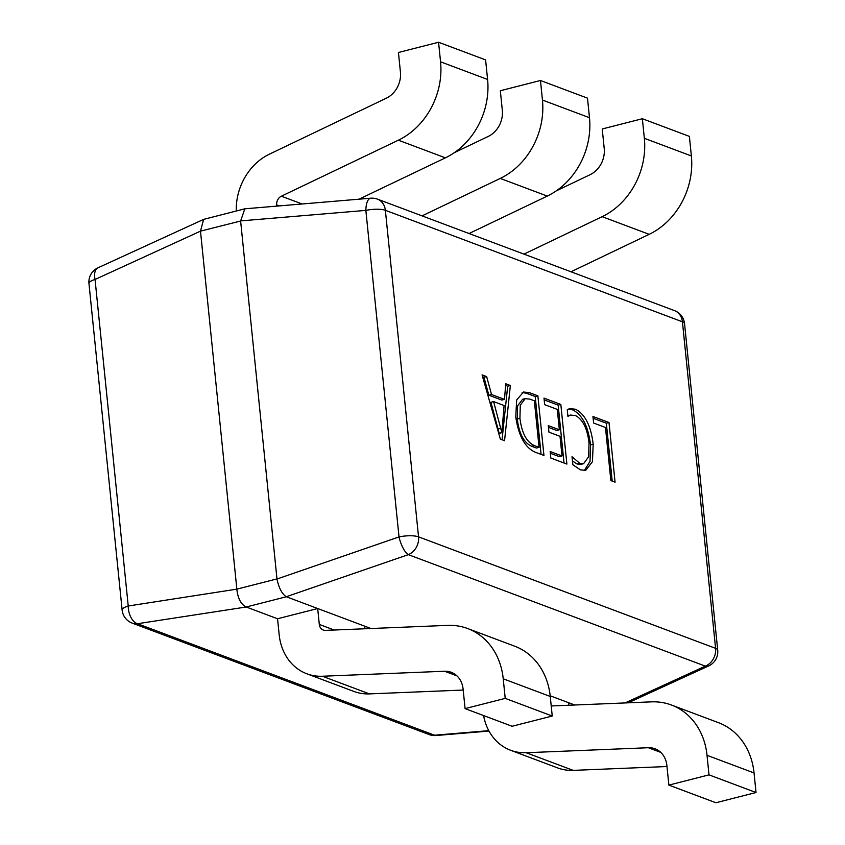 <?xml version="1.0" encoding="UTF-8"?>
<svg xmlns="http://www.w3.org/2000/svg" width="845" height="845" viewBox="0 0 845 845"><rect width="100%" height="100%" fill="white"/><g stroke="black" fill="none" stroke-linecap="round" stroke-linejoin="round"><path stroke-width="1.27" d="M574.727 705.005L550.179 695.794M370.934 628.511L317.688 608.527L277.551 618.762L279.167 634.679A54.524 45.979 -69.4 0 0 306.83 673.782A54.524 45.979 -69.4 0 0 322.399 676.243L444.565 671.236A23.364 19.71 110.6 0 1 451.241 672.293A23.364 19.71 110.6 0 1 463.092 689.045L465.088 708.617L512.112 726.267L552.239 716.032L505.215 698.371L465.088 708.617M504.56 440.699L500.356 439.115L482.062 374.874L486.646 376.595L491.526 394.52L504.476 399.379L505.764 383.778L510.359 385.5L504.56 440.699M515.756 416.934L516.654 400.012L523.467 392.027L529.361 392.629L537.885 395.83L543.948 455.476L535.096 452.149C525.02 447.628 518.576 435.893 515.756 416.934M557.288 409.402L544.666 404.67L544 398.122L560.827 404.438L566.889 464.085L550.824 458.053L550.158 451.515L562.01 455.962L560.013 436.316L548.933 432.154L548.268 425.616L559.358 429.778L557.288 409.402M575.582 415.571L570.438 415.064L567.924 416.374L567.259 409.825L569.657 408.6L575.498 409.244C585.078 414.187 590.972 425.838 593.179 444.185L592.451 461.697L585.701 470.369L580.452 469.873L572.836 464.739L572.023 456.744L579.754 463.313L583.589 463.683L588.638 456.744L589.028 443.097C587.455 428.88 582.976 419.712 575.582 415.571M605.464 427.486L593.612 423.039L592.947 416.49L609.002 422.521L615.065 482.168L610.851 480.583L605.464 427.486M334.176 630.021L319.304 624.434L317.688 608.527L286.328 596.76L246.201 606.995L277.551 618.762M200.497 231.255L236.853 589.145L276.98 578.909L240.624 221.02L200.487 231.15L95.052 279.463L128.229 606.002A15.58 9.21 81.2 0 0 137.503 623.726L434.552 735.213A15.58 6.031 85.2 0 0 435.978 735.52A15.58 6.031 85.2 0 0 435.988 735.52A15.58 15.58 0 0 1 429.207 734.58L132.158 623.092A15.58 13.14 -69.4 0 0 137.503 623.726L246.201 606.995M132.158 623.092A15.58 15.58 0 0 1 122.134 610.079A15.58 4.246 -5.8 0 1 128.229 606.002L236.853 589.145M276.98 578.909L276.991 579.015C278.85 587.983 281.934 593.898 286.275 596.739L286.328 596.76M625.036 702.945L705.343 666.135A15.58 13.14 110.6 0 0 715.588 648.337A15.58 4.246 -5.8 0 1 717.711 650.175L684.545 323.635A15.58 4.246 -5.8 0 0 682.422 321.797L385.373 210.31L418.539 536.85L715.588 648.337L682.422 321.797A15.58 13.14 -69.4 0 0 674.521 310.633L377.472 199.145A15.58 15.58 0 0 0 370.691 198.205L244.818 208.81L240.624 221.02M236.853 589.261C237.846 598.45 240.941 604.355 246.138 606.974M88.968 283.55A15.58 15.58 0 0 1 97.978 267.812A15.58 8.186 65.4 0 0 95.052 279.463A15.58 4.246 -5.8 0 0 88.968 283.55L122.134 610.079M276.991 579.015L399.02 536.924A15.58 5.007 71 0 0 408.304 554.647L705.343 666.135A15.58 8.186 65.4 0 0 708.702 665.913A15.58 15.58 0 0 0 717.711 650.175M244.818 208.81L203.624 219.383L200.487 231.15M370.691 198.205A15.58 6.031 85.2 0 0 365.853 210.394L240.614 220.904M482.601 376.764L483.974 377.282L486.646 376.595M483.974 377.282L488.843 395.207L491.526 394.52M488.843 395.207L501.803 400.065L504.476 399.379M505.627 385.404L507.676 386.176L510.359 385.5M507.676 386.176L502.057 439.759M493.596 401.597L490.924 402.273L499.184 433.369L501.856 432.682L504.085 405.526L493.596 401.597L501.856 432.682M499.078 433.327L501.761 432.64M498.17 428.964L500.842 428.278M522.147 392.502L526.688 393.305L529.361 392.629M526.688 393.305L535.212 396.506L537.885 395.83M535.212 396.506L541.085 454.399M523.974 399.146L522.548 399.315L517.605 405.843L517.267 419.025C519.115 433.791 523.953 442.886 531.769 446.297L536.395 448.03L539.068 447.354L534.346 400.794L529.889 399.125L525.22 398.639L520.288 405.156L519.939 418.338C521.787 433.115 526.625 442.21 534.452 445.611L539.068 447.354M531.769 446.297L534.452 445.611M517.267 419.025L519.939 418.338M544.18 399.875L558.154 405.125L560.827 404.438M558.154 405.125L564.027 463.018M550.338 453.269L559.337 456.638L562.01 455.962M548.447 427.369L556.675 430.454L559.358 429.778M568.368 409.086L572.826 409.931L575.498 409.244M572.826 409.931C582.406 414.874 588.3 426.524 590.507 444.871L593.179 444.185M590.507 444.871L590.042 461.338L584.296 470.57M572.456 460.99L577.082 464L579.754 463.313M577.082 464L580.916 464.37L583.589 463.683M593.116 418.243L606.33 423.197L609.002 422.521M606.33 423.197L612.202 481.09M236.283 210.996A54.524 45.979 110.6 0 1 269.375 154.181L386.366 98.178A23.364 19.71 -69.4 0 0 400.424 72.047L398.439 52.485L438.566 42.25L485.6 59.9L487.586 79.462A70.103 59.118 -69.4 0 1 445.389 157.846L359.041 199.177M276.811 206.085L276.685 204.912A7.785 6.57 110.6 0 1 281.374 196.198L398.365 140.196A70.103 59.118 -69.4 0 0 440.551 61.812L438.566 42.25M454.325 152.67L488.252 136.425A23.364 19.71 -69.4 0 0 502.321 110.294L500.335 90.732L540.462 80.497L587.486 98.147L589.483 117.708A70.103 59.118 -69.4 0 1 547.285 196.082L469.081 233.526M422.056 215.876L500.261 178.432A70.103 59.118 -69.4 0 0 542.448 100.059L540.462 80.497M360.878 199.029A54.524 45.979 110.6 0 1 363.424 197.086M556.221 190.907L590.148 174.661A23.364 19.71 -69.4 0 0 604.217 148.54L602.231 128.968L642.358 118.733L689.383 136.383L691.368 155.955A70.103 59.118 -69.4 0 1 649.182 234.329L570.977 271.773M523.953 254.113L602.158 216.679A70.103 59.118 -69.4 0 0 644.344 138.305L642.358 118.733M319.304 624.434A7.785 6.57 -69.4 0 0 323.255 630.021A7.785 6.57 -69.4 0 0 325.473 630.381L447.649 625.374A70.103 59.118 110.6 0 1 467.665 628.543A70.103 59.118 110.6 0 1 503.229 678.81L505.215 698.371M467.665 628.543L514.689 646.193A70.103 59.118 110.6 0 1 550.253 696.46L552.239 716.032M306.83 673.782L353.865 691.432A54.524 45.979 -69.4 0 0 369.423 693.893L463.197 690.048M364.713 626.177L364.977 628.754M668.87 785.1L715.905 802.75L756.032 792.515L709.008 774.865L668.87 785.1L666.885 765.538A23.364 19.71 110.6 0 0 655.033 748.776A23.364 19.71 110.6 0 0 648.358 747.719L660.748 752.377M551.225 705.966L651.442 701.857A70.103 59.118 110.6 0 1 671.458 705.026A70.103 59.118 110.6 0 1 707.022 755.303L709.008 774.865M671.458 705.026L718.482 722.676A70.103 59.118 110.6 0 1 754.046 772.953L756.032 792.515M483.583 715.557A54.524 45.979 -69.4 0 0 510.623 750.265A54.524 45.979 -69.4 0 0 526.192 752.726L648.358 747.719M510.623 750.265L557.647 767.915A54.524 45.979 -69.4 0 0 573.216 770.376L666.99 766.531M568.505 702.67L568.769 705.248M429.207 734.58A15.58 13.14 110.6 0 0 434.552 735.213L488.78 730.661M286.275 596.739L408.304 554.647A15.58 13.14 -69.4 0 0 418.539 536.85A15.58 4.246 -5.8 0 0 399.02 536.924L365.853 210.394A15.58 4.246 -5.8 0 1 385.373 210.31A15.58 13.14 110.6 0 0 377.472 199.145M440.551 61.812L487.586 79.462M398.365 140.196L445.389 157.846M281.374 196.198L302.066 203.962M276.685 204.912L279.283 205.884M542.448 100.059L589.483 117.708M500.261 178.432L547.285 196.082M644.344 138.305L691.368 155.955M602.158 216.679L649.182 234.329M550.253 696.46L503.229 678.81M444.565 671.236L456.965 675.884M322.399 676.243L369.423 693.893M754.046 772.953L707.022 755.303M526.192 752.726L573.216 770.376M489.001 731.062L435.978 735.52M628.184 702.808L708.702 665.913M97.978 267.812L203.624 219.383M684.545 323.635A15.58 15.58 0 0 0 674.521 310.633M525.22 398.639L522.548 399.315M570.438 415.064L567.766 415.751"/></g></svg>

